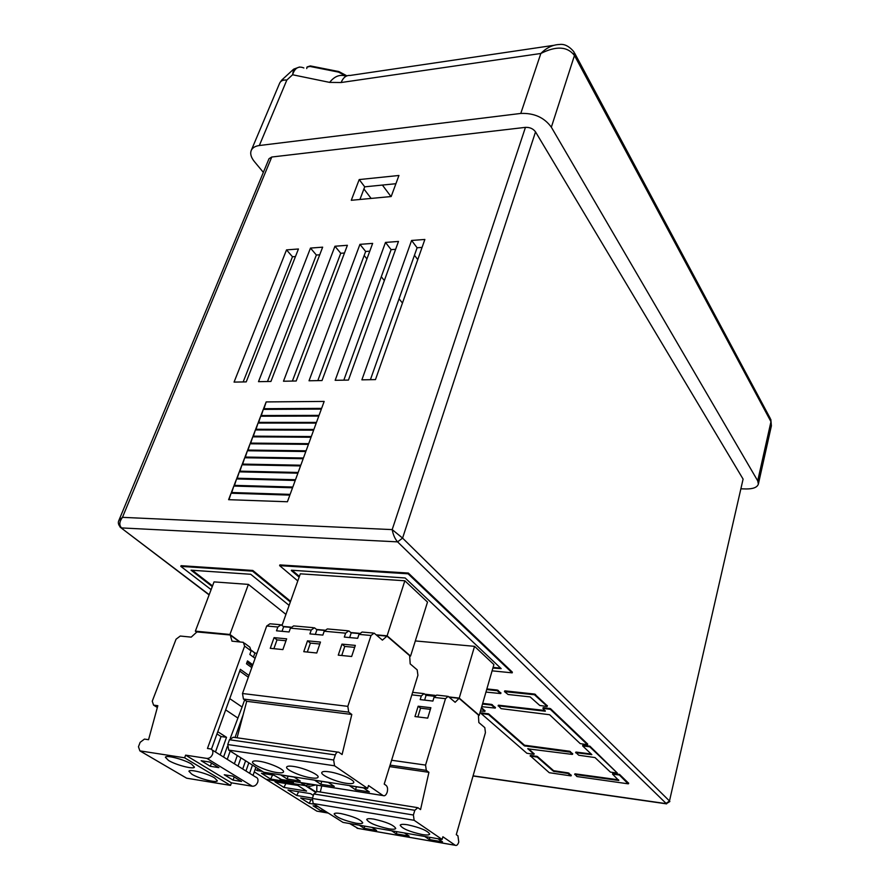 <?xml version="1.0" encoding="UTF-8"?>
<svg xmlns="http://www.w3.org/2000/svg" width="890" height="890" viewBox="0 0 890 890"><rect width="100%" height="100%" fill="white"/><g stroke="black" fill="none" stroke-linecap="round" stroke-linejoin="round"><path stroke-width="1.33" d="M240.055 641.957L229.932 634.47L248.388 584.396L285.935 614.4M251.292 650.279L255.096 653.082M248.388 584.396L214.045 581.893L195.366 631.155L196.723 632.123M229.932 634.47L195.366 631.155M157.341 707.494L153.57 705.125L152.257 701.187L176.053 639.209L180.247 636.038L191.216 637.129L196.946 631.922L230.098 634.982L239.455 641.901M478.42 715.26L479.232 715.36L493.906 664.552L474.548 646.34L415.33 640.933M500.647 668.134L493.082 667.389M299.385 576.431L292.087 570.245M409.678 655.986L410.568 656.075L427.512 602.096L404.85 580.781L300.308 573.827L282.008 625.459M192.296 570.279L212.532 585.898M618.595 779.818L575.229 773.855L574.795 774.456M612.531 774.111L618.784 780.486L575.073 774.467L576.92 776.536L628.118 783.812L619.407 775.034L612.531 774.111L612.687 773.488L619.551 774.422L628.596 783.2M547.261 705.815L534.623 694.067L505.064 690.874L504.608 691.552M290.574 601.284L252.793 570.457L181.071 565.684L180.815 566.374L211.108 589.636M530.518 756.033L549.264 772.709L570.779 775.869L568.109 773.499L553.48 771.307L537.249 757.112L530.518 756.033L530.685 755.421L530.251 756.022M530.685 755.421L537.415 756.511L553.636 770.707L568.265 772.898L571.213 775.279M534.045 753.752L528.504 748.712M527.748 748.813L572.159 754.386L570.245 752.172L524.344 745.831L488.566 714.559L481.49 713.502L481.668 712.868L481.145 713.535L526.869 753.274L533.978 754.308L527.792 748.646M481.668 712.868L488.755 713.925L524.51 745.219L569.556 751.227L572.615 753.763M500.825 692.987L497.343 690.039L486.863 688.916M482.692 703.389L491.547 704.402L495.318 707.528M484.939 710.832L481.479 707.561M587.545 744.741L550.332 709.33L542.945 708.373L545.325 711.221L498.489 705.859L501.081 708.651L549.597 714.726L580.202 743.606L587.545 744.741L587.712 744.096L550.51 708.663L543.523 707.639L543.056 708.307M498.489 705.859L498.667 705.214L498.233 705.859M498.667 705.214L545.125 710.509M492.092 670.837L512.173 672.851L512.373 672.161L408.343 573.049L279.883 564.916L279.627 565.639L297.794 580.925M576.03 752.706L578.767 755.243L594.998 757.557L610.418 772.108L617.304 773.043L589.881 746.154L582.794 745.264L582.639 745.898L591.85 754.642L576.03 752.706L576.186 752.083L575.73 752.706M576.186 752.083L591.249 754.019M290.129 494.384L231.367 492.504L233.836 486.062L292.543 487.776L290.129 494.384M295.491 479.732L236.851 478.23L239.299 471.856L297.894 473.18L295.491 479.732M300.809 465.203L242.28 464.091L244.717 457.76L303.19 458.717L300.809 465.203M306.082 450.807L247.665 450.062L250.079 443.787L308.43 444.377L306.082 450.807M311.3 436.545L253.016 436.156L255.397 429.948L313.636 430.17L311.3 436.545M316.473 422.405L258.311 422.383L260.681 416.209L318.787 416.075L316.473 422.405M321.613 408.388L263.562 408.71L266.166 401.924L324.16 401.423L321.613 408.388M246.219 381.888L234.059 382.099L286.524 249.89L298.439 248.989L246.219 381.888M334.952 246.241L347.389 245.295L296.192 380.998L283.487 381.232L334.952 246.241L340.748 253.272L344.474 253.005M411.592 240.456L424.864 239.455L375.48 379.596L361.885 379.841L411.592 240.456L417.11 247.765L422.06 247.409M359.204 179.569L351.283 200.294L391.177 196.534L398.943 175.475L359.204 179.569L364.722 186.833L395.894 183.718M525.445 127.359L271.773 157.018L122.464 517.346L392.19 529.606L525.445 127.359C529.828 127.192 533.188 128.705 535.535 131.887L402.58 538.094L392.19 529.606C393.124 534.734 394.926 538.828 397.563 541.865L121.574 527.926C118.993 525.234 119.293 521.707 122.464 517.346L118.848 520.505L269.025 158.687L271.773 157.018M385.492 242.425L398.464 241.446L348.446 380.075L335.163 380.308L385.492 242.425L391.111 249.634L395.627 249.311M310.488 248.076L322.658 247.164L270.927 381.454L258.501 381.665L310.488 248.076L316.362 255.03L319.721 254.796M322.024 380.542L309.03 380.775L359.949 244.35L372.654 243.393L322.024 380.542M260.937 415.53L263.295 409.389L321.357 409.089L319.043 415.374L260.937 415.53M255.664 429.258L258.044 423.061L316.217 423.106L313.892 429.458L255.664 429.258M250.346 443.098L252.749 436.857L311.044 437.257L308.697 443.665L250.346 443.098M244.984 457.06L247.398 450.763L305.815 451.53L303.445 457.994L244.984 457.06M239.566 471.144L242.013 464.791L300.542 465.926L298.161 472.457L239.566 471.144M234.115 485.35L236.573 478.942L295.224 480.455L292.821 487.041L234.115 485.35M228.608 499.679L231.089 493.216L289.862 495.118L287.425 501.76L228.608 499.679M359.927 199.482L364.722 186.833M370.418 379.685L417.11 247.765M343.818 380.164L391.111 249.634M292.387 381.065L340.748 253.272M267.501 381.51L316.362 255.03M295.469 256.543L292.476 256.754L243.17 381.944M317.819 380.62L365.656 251.481L359.949 244.35M369.773 251.18L365.656 251.481M263.351 172.36L254.395 161.591C251.047 157.463 249.99 153.748 251.236 150.455C252.46 147.74 255.152 146.094 259.324 145.526L520.784 113.442L540.842 53.478C556.261 45.713 567.464 46.38 574.462 55.492L551.344 127.203L757.713 480.834L770.962 421.693L771.385 425.865L758.369 484.093L757.713 480.834M758.369 484.093C757.256 487.342 753.24 488.966 746.31 488.955L741.359 488.832M551.344 127.203C544.291 117.502 534.1 112.919 520.784 113.442M743.094 479.098L669.48 800.989L743.094 479.098L535.535 131.887M666.588 803.881L397.563 541.865L402.58 538.094L669.48 800.989L665.854 803.592L473.08 775.835M303.857 67.974C298.55 65.727 294.79 67.996 292.588 74.76L329.634 82.392L341.104 82.525L540.842 53.478C546.56 47.715 552.757 44.723 559.398 44.5C564.349 43.744 569.2 46.202 573.95 51.854L574.462 55.492L770.962 421.693L770.284 418.456L574.584 53.044M279.772 82.892L281.674 80.145L286.847 80.033L292.588 74.76L293.655 69.153L299.585 66.995M259.324 145.526L286.847 80.033C283.298 79.733 280.929 80.712 279.738 82.97L251.236 150.455M364.177 255.486L366.925 258.901M381.287 276.745L384.358 280.561M399.043 298.795L402.458 303.034M417.766 259.602L414.451 255.263M371.119 198.426L363.91 188.969M390.955 196.545L382.4 185.064M292.476 256.754L286.524 249.89M263.963 408.71L266.166 401.924M261.304 415.53L263.295 409.389M258.667 422.383L260.681 416.209M256.031 429.258L258.044 423.061M253.372 436.167L255.397 429.948M250.713 443.098L252.749 436.857M248.032 450.073L250.079 443.787M245.351 457.071L247.398 450.763M242.647 464.091L244.717 457.76M239.933 471.155L242.013 464.791M237.218 478.242L239.299 471.856M234.482 485.361L236.573 478.942M231.734 492.515L233.836 486.062M228.975 499.702L231.089 493.216M307.117 66.939L310.343 65.916L338.901 71.567L338.511 72.101L309.965 66.439L306.961 67.139L306.739 68.552M338.511 72.101L346.232 76.162M338.901 71.567L346.911 75.861M485.951 692.075L500.759 693.577L497.154 690.707L486.674 689.572M480.489 710.999L484.883 711.399L481.301 708.206M481.746 706.649L495.252 708.106L491.358 705.047L491.547 704.402M482.502 704.035L491.358 705.047M481.49 713.502L481.312 712.935M290.329 601.974L252.526 571.158L252.793 570.457M289.128 605.389L250.735 574.273L191.05 570.19L212.276 586.566M252.526 571.158L180.815 566.374M512.173 672.851L408.098 573.805L408.343 573.049M408.098 573.805L279.627 565.639M492.882 668.078L501.181 668.635L405.15 577.977L291.442 570.212M299.129 577.143L291.319 570.535M547.128 706.293L534.434 694.745L504.485 691.63L508.079 694.489L530.151 696.903L539.774 705.459L546.783 706.493L547.317 705.614M619.407 775.034L619.551 774.422M617.304 773.043L589.714 746.788L589.881 746.154M582.639 745.898L589.714 746.788M479.232 715.36L459.229 698.094L448.838 696.915M435.143 695.368L424.73 694.189M442.108 839.448L414.139 820.291L313.18 803.525L343.006 822.405L442.108 839.448L442.886 836.756L455.291 845.3C456.692 845.867 457.849 844.777 458.773 842.051L457.938 835.821L456.281 834.653L485.428 732.604L484.805 727.642L478.831 722.535L478.397 715.015L459.073 698.339L449.194 697.215M459.229 698.094L474.548 646.34M410.568 656.075L387.106 635.816L376.192 634.837M359.438 633.324L350.86 632.545M324.661 630.187L316.562 629.452M290.897 627.139L283.265 626.449M367.592 788.406L334.562 765.789L228.719 750.103L263.707 772.231L367.592 788.406L368.493 785.536L383.101 795.582C384.736 796.272 386.082 795.171 387.161 792.267C387.94 789.107 387.617 786.838 386.16 785.447L384.213 784.079L417.922 675.288L417.176 669.859L410.19 663.884L409.656 655.685L386.994 636.127L376.603 635.182M387.106 635.816L404.85 580.781M310.677 784.168L305.103 785.514L300.542 782.566M305.103 785.514L266.121 779.317L254.273 771.886M255.163 769.305L257.166 770.573L262.35 771.374M273.541 775.157L261.438 773.254L270.627 779.05L293.455 782.666L290.93 781.053M301.654 782.744L303.668 784.034L306.127 783.445M258.078 768.671L257.166 770.573M272.607 775.001L270.627 779.05M303.69 783.067L303.668 784.034M318.097 806.64L313.058 805.806L321.379 811.046L326.385 811.891M312.056 799.865L300.675 797.996L309.208 803.37L314.248 804.204M313.358 795.426L310.61 793.658L287.993 789.997L296.726 795.504L312.49 798.085M283.932 787.439L306.605 791.088L297.75 785.414L274.977 781.798L283.932 787.439L285.879 783.534M328.265 813.082L316.862 811.146L266.31 779.44L305.292 785.625L311.088 784.223M315.049 791.922L305.292 785.625M319.332 791.866L320.389 791.611M315.639 784.947L307.94 786.793L315.416 791.622M298.639 791.722L296.726 795.504M311.088 799.71L309.208 803.37M322.291 809.299L321.379 811.046M316.873 785.136L316.751 791.366M214.568 777.904C207.481 773.432 189.158 768.715 188.936 771.285L191.851 774.222C199.06 778.683 217.06 783.3 217.349 780.752L214.568 777.904M191.461 764.054C184.119 759.437 165.662 754.664 165.407 757.301L168.51 760.449C175.975 765.055 194.098 769.716 194.432 767.102L191.461 764.054M185.609 755.154L184.631 757.802L230.532 785.392L231.433 782.833L185.609 755.154L206.947 758.425C209.406 758.502 211.275 757.112 212.554 754.253C213.344 751.416 212.677 749.647 210.541 748.935L207.459 748.468L244.628 646.107L243.337 642.324L231.99 641.156L230.31 635.137L236.829 639.955M212.22 749.981L255.664 777.059C257.755 777.771 258.445 779.495 257.722 782.243C256.52 785.002 254.729 786.326 252.326 786.237L231.433 782.833M244.472 643.17L249.823 647.141L251.114 650.913L249.834 654.473L255.107 658.344M248.332 677.223L239.71 671.082M248.955 675.488L240.345 669.336L211.419 749.269M230.321 738.166L242.091 707.027L229.742 698.628M242.091 707.027L244.65 699.885M237.586 717.852L225.671 709.886M220.197 754.954L226.516 737.321L217.772 731.702M223.568 757.056L227.362 746.432M252.805 664.752L247.509 660.903L246.474 663.773L251.781 667.611M243.204 714.581L235.038 737.499M230.21 751.049L227.25 759.348M234.37 763.787L237.296 755.521M249.612 773.288L252.46 765.122M255.875 767.28L253.038 775.424M253.428 657.109L254.885 653.06L251.269 650.39M254.885 653.06L256.921 653.271M184.631 757.802L139.953 750.882L185.476 777.515M230.532 785.392L186.722 778.205M186.655 778.194L139.886 750.871L138.462 746.743L140.153 742.327L144.458 739.089L148.552 739.701L157.83 705.692L153.77 705.158L157.363 707.417M241.535 781.476L232.757 776.113L224.269 774.756L233.069 780.107L241.535 781.476M201.14 760.716L210.329 766.29L218.873 767.636L209.729 762.04L201.14 760.716M242.714 768.993L245.595 760.783M248.822 762.819L245.952 771.007M252.326 666.087L247.031 662.249M216.971 733.927L221.054 736.542L226.516 737.321M221.054 736.542L215.469 752.006M211.475 763.108L210.329 766.29M240.934 757.824L238.031 766.068M234.181 776.981L233.069 780.107M276.79 772.531C280.795 773.121 283.042 772.921 283.51 771.942C284.967 769.583 269.136 762.585 259.135 761.228C255.208 760.661 253.005 760.861 252.56 761.829C251.169 764.243 266.844 771.129 276.79 772.531M310.955 777.827C315.205 778.45 317.574 778.238 318.075 777.193C319.521 774.767 303.813 767.836 293.622 766.446C289.45 765.845 287.125 766.056 286.647 767.091C285.278 769.561 300.82 776.403 310.955 777.827M346.166 783.278C350.671 783.945 353.185 783.712 353.719 782.61C355.143 780.118 339.568 773.243 329.178 771.819C324.75 771.185 322.291 771.419 321.791 772.509C320.433 775.045 335.83 781.821 346.166 783.278M290.752 627.383L283.643 626.738L281.084 624.78L277.847 627.016L266.711 626.004L269.97 623.79L279.883 624.68M277.847 627.016L276.501 630.799L289.083 631.967L290.418 628.162L293.633 625.904L313.247 627.661M324.516 630.431L316.94 629.753L314.426 627.773L311.233 630.042L290.418 628.162M311.233 630.042L309.909 633.891L322.859 635.093L324.183 631.221L327.353 628.93L347.601 630.743M359.293 633.58L351.216 632.846L348.758 630.843L345.632 633.168L344.319 637.073L357.669 638.308L358.97 634.381L362.074 632.045L372.977 633.013M237.074 737.788L246.719 701.309L243.437 699.051L242.492 693.51L347.834 706.36L371.03 635.471L374.123 633.124L382.4 640.133L386.994 636.127M228.719 750.103L227.751 744.552L333.65 759.993L335.308 754.931L229.464 739.746L233.213 737.243L337.622 752.083M227.751 744.552L229.464 739.746M335.308 754.931C336.242 752.54 337.432 751.649 338.868 752.261L342.094 754.531L351.806 714.47L348.713 712.145L243.437 699.051M246.719 701.309L351.806 714.47M270.271 648.321L282.887 649.589L286.658 638.842L274.064 637.64L270.271 648.321M320.478 642.068L307.506 640.833L303.768 651.68L316.751 652.993L320.478 642.068M338.267 655.151L351.65 656.497L355.321 645.395L341.96 644.126L338.267 655.151M242.492 693.51L266.711 626.004M281.518 779.562L270.649 773.31M347.834 706.36L348.713 712.145M333.65 759.993L334.562 765.789M287.159 778.995L300.242 781.053L294.112 777.092L280.984 775.057L287.159 778.995L288.115 776.158M328.288 782.421L314.76 780.319L320.812 784.29L334.295 786.404L328.288 782.421M363.498 787.906L349.559 785.736L355.488 789.741L369.372 791.922L363.498 787.906M351.216 632.846L349.648 637.563M316.94 629.753L315.338 634.392M283.643 626.738L282.03 631.31M354.665 647.375L344.775 646.418L341.749 655.496M344.775 646.418L341.96 644.126M319.822 644.015L310.387 643.103L307.306 652.036M310.387 643.103L307.506 640.833M285.99 640.756L277.001 639.888L273.875 648.688M277.001 639.888L274.064 637.64M356.423 786.805L355.488 789.741M321.757 781.409L320.812 784.29M355.9 823.183C360.016 823.862 362.308 823.751 362.742 822.838C360.673 819.479 353.375 816.386 340.848 813.549C336.787 812.904 334.551 813.026 334.128 813.905C336.22 817.276 343.473 820.369 355.9 823.183M388.53 828.779C392.879 829.491 395.282 829.369 395.75 828.412C393.725 825.03 386.405 821.926 373.789 819.1C369.506 818.411 367.136 818.544 366.702 819.479C368.738 822.861 376.014 825.953 388.53 828.779M422.071 834.52C426.666 835.276 429.214 835.143 429.703 834.13C427.723 830.748 420.38 827.633 407.665 824.796C403.148 824.084 400.656 824.218 400.189 825.208C402.169 828.601 409.467 831.705 422.071 834.52M434.465 696.269L426.088 695.312L424.029 693.633L421.315 695.935L420.18 699.596L432.885 701.064L434.009 697.382L436.701 695.068L447.292 696.258M434.921 695.602L425.097 694.489M391.589 760.249L425.565 765.089L445.478 698.683L448.148 696.358L455.146 702.299L459.073 698.339M313.18 803.525L312.357 798.464L413.394 815.018L414.807 810.301L313.836 793.958L317.051 791.499L416.921 807.53M312.357 798.464L313.836 793.958M414.807 810.301L417.833 807.675L420.558 809.589L428.913 772.32L426.288 770.351L390.087 765.122M389.62 766.613L428.913 772.32M320.289 792.022L321.78 785.915M414.974 716.561L427.712 718.13L430.871 707.717L418.155 706.215L414.974 716.561M358.125 828.445L349.659 823.55M425.565 765.089L426.288 770.351M413.394 815.018L414.139 820.291M359.293 825.208L364.099 828.29L376.615 830.448L371.842 827.366M391.555 830.748L396.261 833.852L409.122 836.066L404.449 832.973M424.719 836.455L429.325 839.559L442.53 841.851L437.969 838.736M426.088 695.312L424.619 700.107M430.382 709.341L420.547 708.173L417.866 716.917M420.547 708.173L418.155 706.215M429.97 837.356L429.325 839.559M396.918 831.672L396.261 833.852M364.767 826.143L364.099 828.29M120.117 527.147L209.195 594.687M341.104 82.525C343.251 77.508 346.255 75.149 350.126 75.45L553.458 45.379M329.634 82.392C334.584 76.128 340.08 74.07 346.121 76.217M500.692 693.444L500.881 692.776M498.089 691.063L498.278 690.395M497.154 690.707L497.343 690.039M484.805 711.277L484.994 710.632M495.185 707.973L495.374 707.327M492.27 705.381L492.448 704.735M550.332 709.33L550.51 708.663M549.408 708.985L549.586 708.318M543.345 708.295L543.523 707.639M572.493 754.231L572.659 753.607M570.245 752.172L570.412 751.538M569.4 751.85L569.556 751.227M525.189 746.143L525.356 745.531M524.344 745.831L524.51 745.219M488.566 714.559L488.755 713.925M487.687 714.236L487.865 713.602M533.922 754.208L534.089 753.596M571.091 775.735L571.247 775.134M568.921 773.799L569.077 773.199M568.109 773.499L568.265 772.898M554.292 771.597L554.448 771.007M553.48 771.307L553.636 770.707M537.249 757.112L537.415 756.511M536.425 756.812L536.581 756.211M535.38 695.101L535.558 694.423M534.434 694.745L534.623 694.067M504.875 691.552L505.064 690.874M575.073 774.467L575.229 773.855M628.485 783.667L628.629 783.055M251.114 650.913L244.628 646.107M206.947 758.425L252.326 786.237M345.632 633.168L324.183 631.221M371.03 635.471L358.97 634.381M383.034 795.549L280.083 779.306M421.315 695.935L411.859 694.856M445.478 698.683L434.009 697.382M455.246 845.266L357.035 828.234M118.848 520.505C117.725 522.753 118.459 525.2 121.018 527.826L209.106 594.909M669.892 801.501L666.12 803.803L473.035 775.991M770.851 419.49L771.385 425.865M282.141 79.711L293.177 69.587M500.759 693.577L500.948 692.91M484.883 711.399L485.061 710.765M495.252 708.106L495.441 707.45M542.945 708.373L543.123 707.706M498.111 705.926L498.289 705.281M572.548 754.331L572.704 753.708M533.978 754.308L534.145 753.697M571.146 775.824L571.302 775.223M530.162 756.077L530.318 755.477M504.485 691.63L504.675 690.952M547.194 706.415L547.372 705.737M574.706 774.511L574.862 773.911M628.518 783.756L628.674 783.144M575.641 752.773L575.797 752.139M383.101 795.582L280.139 779.351M412.626 692.353L423.151 693.533M455.291 845.3L357.09 828.267"/></g></svg>
